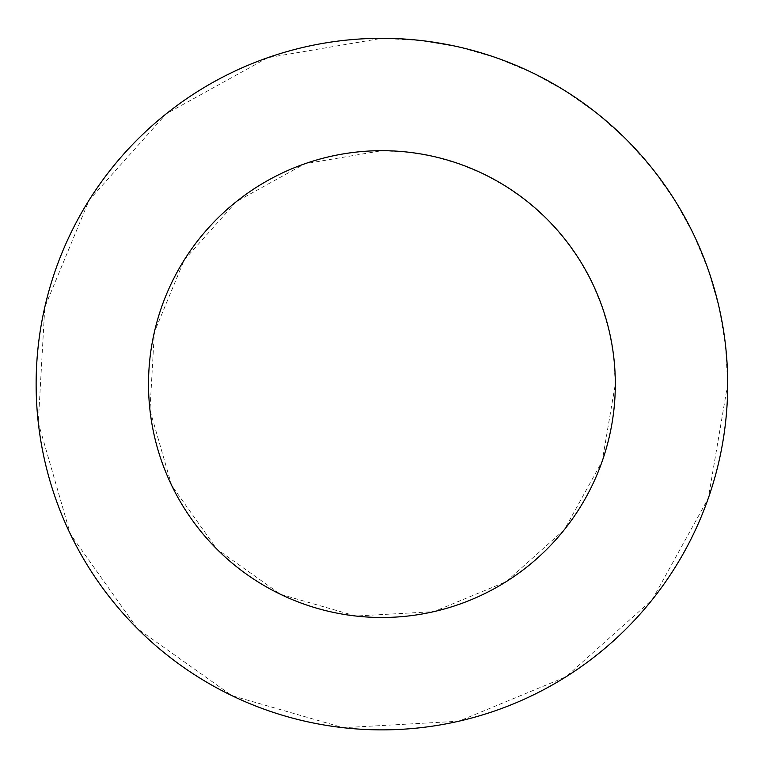<?xml version="1.0" encoding="UTF-8"?>
<svg xmlns="http://www.w3.org/2000/svg" width="766" height="766" viewBox="0 0 766 766"><rect width="100%" height="100%" fill="white"/><g stroke="black" fill="none" stroke-linecap="round" stroke-linejoin="round"><path stroke-width="0.57" stroke-dasharray="3.83 2.87" d="M381.908 150.682L408.048 152.147L433.853 156.532L459.006 163.78L483.183 173.796L506.096 186.454L527.439 201.602L546.953 219.047L564.398 238.561L579.546 259.904L592.204 282.817L602.22 306.994L609.468 332.147L613.853 357.952L615.318 384.092L602.22 461.18L564.398 529.612L506.096 581.72L433.853 611.641L355.778 616.027L280.643 594.378L216.874 549.126L171.622 485.357L149.973 410.222L154.359 332.147L184.28 259.904L236.388 201.602L304.82 163.78L381.908 150.682M381.908 38.3L420.63 40.474L458.853 46.965L496.119 57.709L531.949 72.54L565.883 91.298L597.509 113.741L626.425 139.575L652.259 168.491L674.702 200.118L693.46 234.051L708.291 269.881L719.035 307.147L725.526 345.37L727.7 384.092L708.291 498.293L652.259 599.682L565.883 676.876L458.853 721.208L343.197 727.7L231.878 695.633L137.401 628.599L70.367 534.122L38.3 422.803L44.792 307.147L89.124 200.118L166.318 113.741L267.707 57.709L381.908 38.3"/><path stroke-width="1.15" d="M615.318 384.092A233.41 233.41 0 0 0 265.208 181.954A233.41 233.41 0 0 0 265.208 586.22A233.41 233.41 0 0 0 615.318 384.092M727.7 384.092A345.792 345.792 0 0 0 209.022 84.624A345.792 345.792 0 0 0 209.022 683.55A345.792 345.792 0 0 0 727.7 384.092"/></g></svg>

